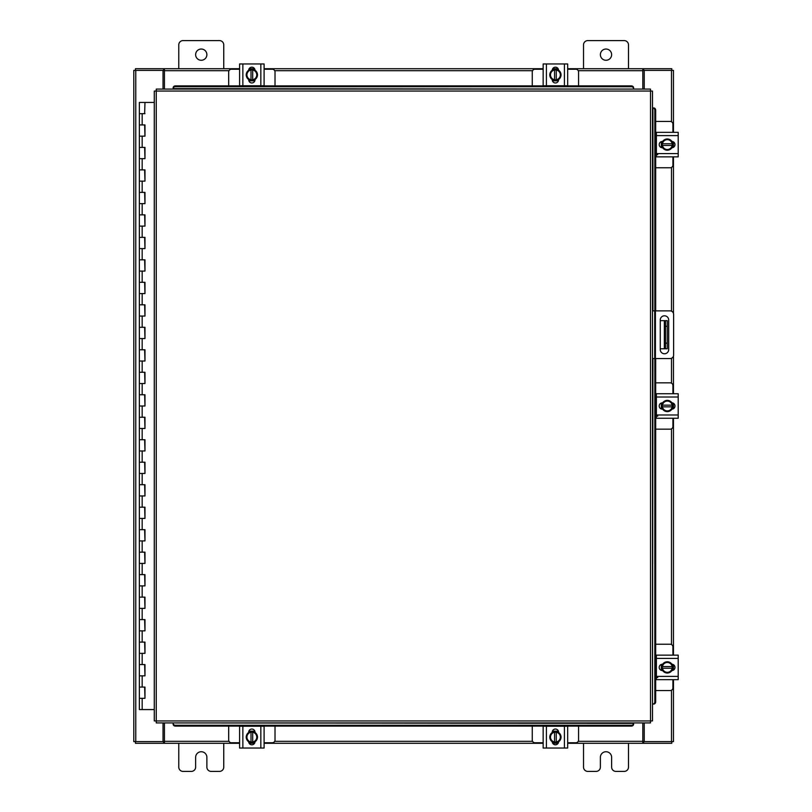 <?xml version="1.0" encoding="UTF-8"?>
<svg xmlns="http://www.w3.org/2000/svg" width="812" height="812" viewBox="0 0 812 812"><rect width="100%" height="100%" fill="white"/><g stroke="black" fill="none" stroke-linecap="round" stroke-linejoin="round"><path stroke-width="1.22" d="M139.532 687.074L144.983 687.074L139.532 687.074M144.637 698.32L139.359 698.32L144.983 698.32L144.637 687.074M139.532 664.592L144.983 664.592L139.532 664.592M144.637 675.838L139.359 675.838L144.983 675.838L144.637 664.592M139.532 642.109L144.983 642.109L139.532 642.109M144.637 653.345L139.359 653.345L144.983 653.345L144.637 642.109M139.532 619.617L144.983 619.617L139.532 619.617M144.637 630.863L139.359 630.863L144.983 630.863L144.637 619.617M139.532 597.135L144.983 597.135L139.532 597.135M144.637 608.371L139.359 608.371L144.983 608.371L144.637 597.135M139.532 574.642L144.983 574.642L139.532 574.642M144.637 585.888L139.359 585.888L144.983 585.888L144.637 574.642M139.532 552.16L144.983 552.16L139.532 552.16M144.637 563.406L139.359 563.406L144.983 563.406L144.637 552.16M139.532 529.678L144.983 529.678L139.532 529.678M144.637 540.914L139.359 540.914L144.983 540.914L144.637 529.678M139.532 507.185L144.983 507.185L139.532 507.185M144.637 518.432L139.359 518.432L144.983 518.432L144.637 507.185M139.532 484.703L144.983 484.703L139.532 484.703M144.637 495.949L139.359 495.949L144.983 495.949L144.637 484.703M139.532 462.211L144.983 462.211L139.532 462.211M144.637 473.457L139.359 473.457L144.983 473.457L144.637 462.211M139.532 439.728L144.983 439.728L139.532 439.728M144.637 450.975L139.359 450.975L144.983 450.975L144.637 439.728M139.532 417.246L144.983 417.246L139.532 417.246M144.637 428.482L139.359 428.482L144.983 428.482L144.637 417.246M139.532 394.754L144.983 394.754L139.532 394.754M144.637 406L139.359 406L144.983 406L144.637 394.754M139.532 372.272L144.983 372.272L139.532 372.272M144.637 383.518L139.359 383.518L144.983 383.518L144.637 372.272M139.532 349.789L144.983 349.789L139.532 349.789M144.637 361.025L139.359 361.025L144.983 361.025L144.637 349.789M139.532 327.297L144.983 327.297L139.532 327.297M144.637 338.543L139.359 338.543L144.983 338.543L144.637 327.297M139.532 304.815L144.983 304.815L139.532 304.815M144.637 316.051L139.359 316.051L144.983 316.051L144.637 304.815M139.532 282.322L144.983 282.322L139.532 282.322M144.637 293.568L139.359 293.568L144.983 293.568L144.637 282.322M139.532 259.84L144.983 259.84L139.532 259.84M144.637 271.086L139.359 271.086L144.983 271.086L144.637 259.84M139.532 237.358L144.983 237.358L139.532 237.358M144.637 248.594L139.359 248.594L144.983 248.594L144.637 237.358M139.532 214.865L144.983 214.865L139.532 214.865M144.637 226.112L139.359 226.112L144.983 226.112L144.637 214.865M139.532 192.383L144.983 192.383L139.532 192.383M144.637 203.629L139.359 203.629L144.983 203.629L144.637 192.383M139.532 169.891L144.983 169.891L139.532 169.891M144.637 181.137L139.359 181.137L144.983 181.137L144.637 169.891M139.532 147.408L144.983 147.408L139.532 147.408M144.637 158.655L139.359 158.655L144.983 158.655L144.637 147.408M139.532 124.926L144.983 124.926L139.532 124.926M144.637 136.162L139.359 136.162L144.983 136.162L144.637 124.926M144.81 102.434L139.359 102.434L139.359 113.68L144.983 113.68L139.359 113.68L139.359 709.566L154.28 709.566M154.28 102.434L144.983 102.434L144.637 113.68M600.383 54.658A5.623 5.623 0 0 0 606.006 60.271A5.623 5.623 0 0 0 611.629 54.658A5.623 5.623 0 0 0 606.006 49.035A5.623 5.623 0 0 0 600.383 54.658M628.488 68.705L628.488 44.873A4.273 4.273 0 0 0 624.225 40.6L587.797 40.6A4.273 4.273 0 0 0 583.523 44.873L583.523 68.705M583.523 743.295L583.523 767.127A4.273 4.273 0 0 0 587.797 771.4L596.109 771.4A4.273 4.273 0 0 0 600.383 767.127L600.383 757.342A5.623 5.623 0 0 1 606.006 751.729A5.623 5.623 0 0 1 611.629 757.342L611.629 767.127A4.273 4.273 0 0 0 615.902 771.4L624.225 771.4A4.273 4.273 0 0 0 628.488 767.127L628.488 743.295M667.271 348.774L664.348 348.774L664.348 320.669L667.271 320.669L667.271 348.774M660.257 348.774L664.348 348.774M667.271 326.282L665.475 326.282L665.475 343.151L667.271 343.151M660.257 320.669L664.348 320.669M665.475 348.774L665.475 343.151M665.475 326.282L665.475 320.669M652.483 310.884L670.113 310.884A3.512 3.512 0 0 1 673.615 314.396L673.615 355.047A3.512 3.512 0 0 1 670.113 358.559L652.483 358.559M654.726 358.559L654.726 310.884M668.692 349.546L668.692 320.019A4.212 4.212 0 0 0 664.48 315.807A4.212 4.212 0 0 0 660.257 320.019L660.257 349.546A4.212 4.212 0 0 0 664.48 353.768A4.212 4.212 0 0 0 668.692 349.546M195.631 54.658A5.623 5.623 0 0 0 201.254 60.271A5.623 5.623 0 0 0 206.877 54.658A5.623 5.623 0 0 0 201.254 49.035A5.623 5.623 0 0 0 195.631 54.658M223.747 68.705L223.747 44.873A4.273 4.273 0 0 0 219.473 40.6L183.045 40.6A4.273 4.273 0 0 0 178.772 44.873L178.772 68.705M178.772 743.295L178.772 767.127A4.273 4.273 0 0 0 183.045 771.4L191.358 771.4A4.273 4.273 0 0 0 195.631 767.127L195.631 757.342A5.623 5.623 0 0 1 201.254 751.729A5.623 5.623 0 0 1 206.877 757.342L206.877 767.127A4.273 4.273 0 0 0 211.15 771.4L219.473 771.4A4.273 4.273 0 0 0 223.747 767.127L223.747 743.295M655.67 167.759L670.225 167.759A2.7 2.7 0 0 0 672.915 165.059L672.915 156.858M672.915 132.346L672.915 124.134A2.7 2.7 0 0 0 670.225 121.435L655.67 121.435M656.39 132.681L655.67 132.681M655.67 156.513L656.39 156.513M673.26 141.775L673.26 147.419M661.333 147.591L661.333 141.613M672.214 141.877A5.623 5.623 0 0 1 672.214 147.317M672.113 147.5A5.623 5.623 0 0 1 667.393 150.22M667.2 150.22A5.623 5.623 0 0 1 662.48 147.5M662.379 147.317A5.623 5.623 0 0 1 662.379 141.877M662.48 141.704A5.623 5.623 0 0 1 667.2 138.974M667.393 138.974A5.623 5.623 0 0 1 672.113 141.704M669.981 140.466A4.923 4.923 0 0 1 672.153 143.754L672.214 141.765A5.674 5.674 0 0 0 672.214 141.755L667.302 138.923L662.379 141.755A5.674 5.674 0 0 1 662.379 141.755L662.379 145.439L672.153 145.439A4.923 4.923 0 0 1 669.981 148.728L667.302 150.281L662.379 147.439L662.45 145.439A4.923 4.923 0 0 0 664.622 148.728M664.622 140.466A4.923 4.923 0 0 0 662.45 143.754L672.214 143.754L672.214 147.439L669.981 148.728M665.058 140.212A4.923 4.923 0 0 1 669.535 140.212M669.535 148.982A4.923 4.923 0 0 1 665.058 148.982M671.95 141.44A3.157 3.157 0 0 1 674.985 144.597A3.157 3.157 0 0 1 671.95 147.754M657.74 154.716L656.39 154.716M656.39 135.604L656.39 132.346L678.203 132.346L678.203 135.604L656.39 135.604L656.39 153.59L678.203 153.59L678.203 156.858L656.39 156.858L656.39 153.59M662.643 147.754L662.359 147.754A3.157 3.157 0 0 1 659.202 144.597A3.157 3.157 0 0 1 662.359 141.44L662.643 141.44M678.203 135.604L678.203 153.59M655.67 429.162L670.225 429.162A2.7 2.7 0 0 0 672.915 426.462L672.915 418.251M672.915 393.749L672.915 385.538A2.7 2.7 0 0 0 670.225 382.838L655.67 382.838M656.39 394.084L655.67 394.084M655.67 417.916L656.39 417.916M673.26 403.178L673.26 408.822M661.333 408.984L661.333 403.016M672.214 403.28A5.623 5.623 0 0 1 672.214 408.72M672.113 408.903A5.623 5.623 0 0 1 667.393 411.623M667.2 411.623A5.623 5.623 0 0 1 662.48 408.903M662.379 408.72A5.623 5.623 0 0 1 662.379 403.28M662.48 403.097A5.623 5.623 0 0 1 667.2 400.377M667.393 400.377A5.623 5.623 0 0 1 672.113 403.097M669.981 401.869A4.923 4.923 0 0 1 672.153 405.158L672.214 403.168A5.674 5.674 0 0 0 672.214 403.158L667.302 400.326L662.379 403.158A5.674 5.674 0 0 1 662.379 403.158L662.379 406.842L672.153 406.842A4.923 4.923 0 0 1 669.981 410.131L667.302 411.674L662.379 408.842L662.45 406.842A4.923 4.923 0 0 0 664.622 410.131M664.622 401.869A4.923 4.923 0 0 0 662.45 405.158L672.214 405.158L672.214 408.832L669.981 410.131M665.058 401.615A4.923 4.923 0 0 1 669.535 401.615M669.535 410.385A4.923 4.923 0 0 1 665.058 410.385M671.95 402.843A3.157 3.157 0 0 1 674.985 406A3.157 3.157 0 0 1 671.95 409.157M657.74 416.12L656.39 416.12M656.39 397.007L656.39 393.749L678.203 393.749L678.203 397.007L656.39 397.007L656.39 414.993L678.203 414.993L678.203 418.251L656.39 418.251L656.39 414.993M662.643 409.157L662.359 409.157A3.157 3.157 0 0 1 659.202 406A3.157 3.157 0 0 1 662.359 402.843L662.643 402.843M678.203 397.007L678.203 414.993M275.014 85.889L275.014 71.953A2.7 2.7 0 0 0 272.314 69.253L264.103 69.253M239.591 69.253L231.39 69.253A2.7 2.7 0 0 0 228.69 71.953L228.69 85.889M249.03 68.918L254.663 68.918M254.836 80.835L248.858 80.835M249.132 69.954A5.623 5.623 0 0 1 254.572 69.954M254.745 70.055A5.623 5.623 0 0 1 257.475 74.775M257.475 74.978A5.623 5.623 0 0 1 254.745 79.688M254.572 79.799A5.623 5.623 0 0 1 249.132 79.799M248.949 79.688A5.623 5.623 0 0 1 246.229 74.978M246.229 74.775A5.623 5.623 0 0 1 248.949 70.055M247.721 72.197A4.923 4.923 0 0 1 251.009 70.025L249.01 69.954A5.674 5.674 0 0 0 249.01 69.964L246.168 74.877L249.01 79.789A5.674 5.674 0 0 1 249.01 79.789L252.694 79.799L252.694 70.025A4.923 4.923 0 0 1 255.983 72.197L257.526 74.877L254.694 79.789A5.674 5.674 0 0 1 254.684 79.799L252.694 79.728A4.923 4.923 0 0 0 255.983 77.556M247.721 77.556A4.923 4.923 0 0 0 251.009 79.728L251.009 69.954L254.684 69.954A5.674 5.674 0 0 1 254.694 69.964L255.983 72.197M247.457 77.11A4.923 4.923 0 0 1 247.457 72.644M256.237 72.644A4.923 4.923 0 0 1 256.237 77.11M248.695 70.228A3.157 3.157 0 0 1 251.852 67.183A3.157 3.157 0 0 1 255.009 70.228M242.859 85.778L239.591 85.778L239.591 63.965L242.859 63.965L242.859 85.778L260.845 85.778L260.845 63.965L264.103 63.965L264.103 85.778L260.845 85.778M255.009 79.525L255.009 79.809A3.157 3.157 0 0 1 251.852 82.966A3.157 3.157 0 0 1 248.695 79.809L248.695 79.525M242.859 63.965L260.845 63.965M578.57 85.889L578.57 71.953A2.7 2.7 0 0 0 575.87 69.253L567.669 69.253M543.157 69.253L534.946 69.253A2.7 2.7 0 0 0 532.256 71.953L532.256 85.889M552.596 68.918L558.23 68.918M558.402 80.835L552.424 80.835M552.688 69.954A5.623 5.623 0 0 1 558.138 69.954M558.311 70.055A5.623 5.623 0 0 1 561.031 74.775M561.031 74.978A5.623 5.623 0 0 1 558.311 79.688M558.138 79.799A5.623 5.623 0 0 1 552.688 79.799M552.515 79.688A5.623 5.623 0 0 1 549.795 74.978M549.795 74.775A5.623 5.623 0 0 1 552.515 70.055M551.277 72.197A4.923 4.923 0 0 1 554.566 70.025L552.576 69.954A5.674 5.674 0 0 0 552.576 69.964L549.734 74.877L552.576 79.789A5.674 5.674 0 0 1 552.576 79.789L556.261 79.799L556.261 70.025A4.923 4.923 0 0 1 559.539 72.197L561.092 74.877L558.25 79.789L556.261 79.728A4.923 4.923 0 0 0 559.539 77.556M551.277 77.556A4.923 4.923 0 0 0 554.566 79.728L554.566 69.954L558.25 69.954A5.674 5.674 0 0 1 558.25 69.964L559.539 72.197M551.023 77.11A4.923 4.923 0 0 1 551.023 72.644M559.803 72.644A4.923 4.923 0 0 1 559.803 77.11M552.251 70.228A3.157 3.157 0 0 1 555.408 67.183A3.157 3.157 0 0 1 558.565 70.228M546.415 85.778L543.157 85.778L543.157 63.965L546.415 63.965L546.415 85.778L564.411 85.778L564.411 63.965L567.669 63.965L567.669 85.778L564.411 85.778M558.575 79.525L558.575 79.809A3.157 3.157 0 0 1 555.408 82.966A3.157 3.157 0 0 1 552.251 79.809L552.251 79.525M546.415 63.965L564.411 63.965M228.69 726.111L228.69 740.047A2.7 2.7 0 0 0 231.39 742.747L239.591 742.747M264.103 742.747L272.314 742.747A2.7 2.7 0 0 0 275.014 740.047L275.014 726.111M254.663 743.082L249.03 743.082M248.858 731.165L254.836 731.165M254.572 742.046A5.623 5.623 0 0 1 249.132 742.046M248.949 741.945A5.623 5.623 0 0 1 246.229 737.225M246.229 737.022A5.623 5.623 0 0 1 248.949 732.312M249.132 732.201A5.623 5.623 0 0 1 254.572 732.201M254.745 732.312A5.623 5.623 0 0 1 257.475 737.022M257.475 737.225A5.623 5.623 0 0 1 254.745 741.945M255.983 739.803A4.923 4.923 0 0 1 252.694 741.975L254.684 742.046A5.674 5.674 0 0 0 254.694 742.036L257.526 737.123L254.694 732.211A5.674 5.674 0 0 0 254.684 732.201L251.009 732.201L251.009 741.975A4.923 4.923 0 0 1 247.721 739.803L246.168 737.123L249.01 732.211L251.009 732.272A4.923 4.923 0 0 0 247.721 734.444M255.983 734.444A4.923 4.923 0 0 0 252.694 732.272L252.694 742.046L249.01 742.046A5.674 5.674 0 0 1 249.01 742.036L247.721 739.803M256.237 734.89A4.923 4.923 0 0 1 256.237 739.356M247.457 739.356A4.923 4.923 0 0 1 247.457 734.89M255.009 741.772A3.157 3.157 0 0 1 251.852 744.817A3.157 3.157 0 0 1 248.695 741.772M260.845 726.222L264.103 726.222L264.103 748.035L260.845 748.035L260.845 726.222L242.859 726.222L242.859 748.035L239.591 748.035L239.591 726.222L242.859 726.222M248.695 732.475L248.695 732.191A3.157 3.157 0 0 1 251.852 729.034A3.157 3.157 0 0 1 255.009 732.191L255.009 732.475M260.845 748.035L242.859 748.035M532.256 726.111L532.256 740.047A2.7 2.7 0 0 0 534.946 742.747L543.157 742.747M567.669 742.747L575.87 742.747A2.7 2.7 0 0 0 578.57 740.047L578.57 726.111M558.23 743.082L552.596 743.082M552.424 731.165L558.402 731.165M558.138 742.046A5.623 5.623 0 0 1 552.688 742.046M552.515 741.945A5.623 5.623 0 0 1 549.795 737.225M549.795 737.022A5.623 5.623 0 0 1 552.515 732.312M552.688 732.201A5.623 5.623 0 0 1 558.138 732.201M558.311 732.312A5.623 5.623 0 0 1 561.031 737.022M561.031 737.225A5.623 5.623 0 0 1 558.311 741.945M559.539 739.803A4.923 4.923 0 0 1 556.261 741.975L558.25 742.046A5.674 5.674 0 0 0 558.25 742.036L561.092 737.123L558.25 732.211A5.674 5.674 0 0 1 558.25 732.211L554.566 732.201L554.566 741.975A4.923 4.923 0 0 1 551.277 739.803L549.734 737.123L552.576 732.211L554.566 732.272A4.923 4.923 0 0 0 551.277 734.444M559.539 734.444A4.923 4.923 0 0 0 556.261 732.272L556.261 742.046L552.576 742.046A5.674 5.674 0 0 1 552.576 742.036L551.277 739.803M559.803 734.89A4.923 4.923 0 0 1 559.803 739.356M551.023 739.356A4.923 4.923 0 0 1 551.023 734.89M558.565 741.772A3.157 3.157 0 0 1 555.408 744.817A3.157 3.157 0 0 1 552.251 741.772M564.411 726.222L567.669 726.222L567.669 748.035L564.411 748.035L564.411 726.222L546.415 726.222L546.415 748.035L543.157 748.035L543.157 726.222L546.415 726.222M552.251 732.475L552.251 732.191A3.157 3.157 0 0 1 555.408 729.034A3.157 3.157 0 0 1 558.575 732.191L558.575 732.475M564.411 748.035L546.415 748.035M543.157 732.556L543.157 735.367M543.157 745.223L543.157 748.035M650.503 91.056L652.483 91.076L652.483 720.924L650.503 720.944L650.483 722.924L156.269 722.924L156.249 720.944L154.28 720.924L154.28 91.076L156.249 91.056L156.269 89.076L650.483 89.076L650.503 91.056L156.249 91.056L156.249 720.944L650.503 720.944L650.503 91.056M652.919 358.559L652.483 704.055L653.721 704.055L652.919 704.055A2.253 1.949 -90 0 0 654.827 701.812L655.67 701.812A2.253 1.949 90 0 1 653.761 704.055L653.721 704.055M655.67 110.188L654.827 110.188A2.253 1.949 -90 0 0 652.919 107.945L653.761 107.945A2.253 1.949 90 0 1 655.67 110.188L655.67 310.884M652.919 310.884L652.919 107.945L653.721 107.945M655.67 358.559L655.67 701.812M654.827 110.188L654.827 310.884M654.827 358.559L654.827 701.812M633.614 724.162L633.614 724.202A2.253 1.949 180 0 1 631.371 726.111L631.371 725.268A2.253 1.949 0 0 0 633.614 723.36L173.139 722.924L173.139 724.162L173.139 723.36A2.253 1.949 0 0 0 175.392 725.268L175.392 726.111A2.253 1.949 180 0 1 173.139 724.202L173.139 724.162M631.371 726.111L175.392 726.111M631.371 725.268L175.392 725.268M173.139 87.838L173.139 87.797A2.253 1.949 0 0 1 175.392 85.889L175.392 86.732A2.253 1.949 180 0 0 173.139 88.64L633.614 89.076L633.614 87.838L633.614 88.64A2.253 1.949 180 0 0 631.371 86.732L631.371 85.889A2.253 1.949 0 0 1 633.614 87.797L633.614 87.838M175.392 85.889L631.371 85.889M175.392 86.732L631.371 86.732M644.231 722.924L644.231 741.61L673.463 741.61L673.463 679.654M673.463 132.346L673.463 70.39L644.231 70.39L644.231 89.076M163.039 89.076L163.039 70.39L133.797 70.39L133.797 741.61L163.039 741.61L163.039 722.924M673.463 141.897L673.463 147.297M673.463 156.858L673.463 313.371M673.463 356.062L673.463 393.749M673.463 403.3L673.463 408.7M673.463 418.251L673.463 655.142M673.463 664.703L673.463 670.103M239.591 743.295L164.44 743.295L164.44 722.924M642.82 722.924L642.82 743.295L643.662 743.295L643.662 741.61L642.82 741.61M644.231 741.61L643.662 741.61M671.788 741.61L671.788 743.295L643.662 743.295M164.44 741.61L163.598 741.61L163.598 743.295L135.472 743.295L135.472 741.61M163.598 741.61L163.039 741.61M642.82 743.295L567.669 743.295M558.118 743.295L552.708 743.295M543.157 743.295L264.103 743.295M254.552 743.295L249.152 743.295M163.598 743.295L164.44 743.295M567.669 68.705L642.82 68.705L642.82 89.076M164.44 89.076L164.44 68.705L163.598 68.705L163.598 70.39L164.44 70.39M163.039 70.39L163.598 70.39M135.472 70.39L135.472 68.705L163.598 68.705M642.82 70.39L643.662 70.39L643.662 68.705L671.788 68.705L671.788 70.39M643.662 70.39L644.231 70.39M164.44 68.705L239.591 68.705M249.152 68.705L254.552 68.705M264.103 68.705L543.157 68.705M552.708 68.705L558.118 68.705M643.662 68.705L642.82 68.705M655.67 690.565L670.225 690.565A2.7 2.7 0 0 0 672.915 687.865L672.915 679.654M672.915 655.142L672.915 646.941A2.7 2.7 0 0 0 670.225 644.241L655.67 644.241M656.39 655.487L655.67 655.487M655.67 679.319L656.39 679.319M673.26 664.581L673.26 670.225M661.333 670.387L661.333 664.409M672.214 664.683A5.623 5.623 0 0 1 672.214 670.123M672.113 670.296A5.623 5.623 0 0 1 667.393 673.026M667.2 673.026A5.623 5.623 0 0 1 662.48 670.296M662.379 670.123A5.623 5.623 0 0 1 662.379 664.683M662.48 664.5A5.623 5.623 0 0 1 667.2 661.78M667.393 661.78A5.623 5.623 0 0 1 672.113 664.5M669.981 663.272A4.923 4.923 0 0 1 672.153 666.561L672.214 664.561L667.302 661.719L662.379 664.561L662.379 668.246L672.153 668.246A4.923 4.923 0 0 1 669.981 671.534L667.302 673.077L662.379 670.245L662.45 668.246A4.923 4.923 0 0 0 664.622 671.534M664.622 663.272A4.923 4.923 0 0 0 662.45 666.561L672.214 666.561L672.214 670.235L669.981 671.534M665.058 663.018A4.923 4.923 0 0 1 669.535 663.018M669.535 671.788A4.923 4.923 0 0 1 665.058 671.788M671.95 664.246A3.157 3.157 0 0 1 674.985 667.403A3.157 3.157 0 0 1 671.95 670.56M657.74 677.523L656.39 677.523M656.39 658.41L656.39 655.142L678.203 655.142L678.203 658.41L656.39 658.41L656.39 676.396L678.203 676.396L678.203 679.654L656.39 679.654L656.39 676.396M662.643 670.56L662.359 670.56A3.157 3.157 0 0 1 659.202 667.403A3.157 3.157 0 0 1 662.359 664.246L662.643 664.246M678.203 658.41L678.203 676.396M142.171 698.32L142.171 709.566M142.171 675.838L142.171 687.074M142.171 653.345L142.171 664.592M142.171 630.863L142.171 642.109M142.171 608.371L142.171 619.617M142.171 585.888L142.171 597.135M142.171 563.406L142.171 574.642M142.171 540.914L142.171 552.16M142.171 518.432L142.171 529.678M142.171 495.949L142.171 507.185M142.171 473.457L142.171 484.703M142.171 450.975L142.171 462.211M142.171 428.482L142.171 439.728M142.171 406L142.171 417.246M142.171 383.518L142.171 394.754M142.171 361.025L142.171 372.272M142.171 338.543L142.171 349.789M142.171 316.051L142.171 327.297M142.171 293.568L142.171 304.815M142.171 271.086L142.171 282.322M142.171 248.594L142.171 259.84M142.171 226.112L142.171 237.358M142.171 203.629L142.171 214.865M142.171 181.137L142.171 192.383M142.171 158.655L142.171 169.891M142.171 136.162L142.171 147.408M142.171 113.68L142.171 124.926M655.406 310.884L655.406 358.559M671.494 70.39L671.494 121.759M671.494 167.445L671.494 311.169M671.494 358.265L671.494 383.162M671.494 428.837L671.494 644.555M671.494 690.241L671.494 741.61M135.766 741.61L135.766 70.39M164.44 741.315L229.004 741.315M274.689 741.315L532.571 741.315M578.256 741.315L642.82 741.315M642.82 70.685L578.256 70.685M532.571 70.685L274.689 70.685M229.004 70.685L164.44 70.685M144.983 687.074L144.983 698.32M144.983 664.592L144.983 675.838M144.983 642.109L144.983 653.345M144.983 619.617L144.983 630.863M144.983 597.135L144.983 608.371M144.983 574.642L144.983 585.888M144.983 552.16L144.983 563.406M144.983 529.678L144.983 540.914M144.983 507.185L144.983 518.432M144.983 484.703L144.983 495.949M144.983 462.211L144.983 473.457M144.983 439.728L144.983 450.975M144.983 417.246L144.983 428.482M144.983 394.754L144.983 406M144.983 372.272L144.983 383.518M144.983 349.789L144.983 361.025M144.983 327.297L144.983 338.543M144.983 304.815L144.983 316.051M144.983 282.322L144.983 293.568M144.983 259.84L144.983 271.086M144.983 237.358L144.983 248.594M144.983 214.865L144.983 226.112M144.983 192.383L144.983 203.629M144.983 169.891L144.983 181.137M144.983 147.408L144.983 158.655M144.983 124.926L144.983 136.162"/></g></svg>
